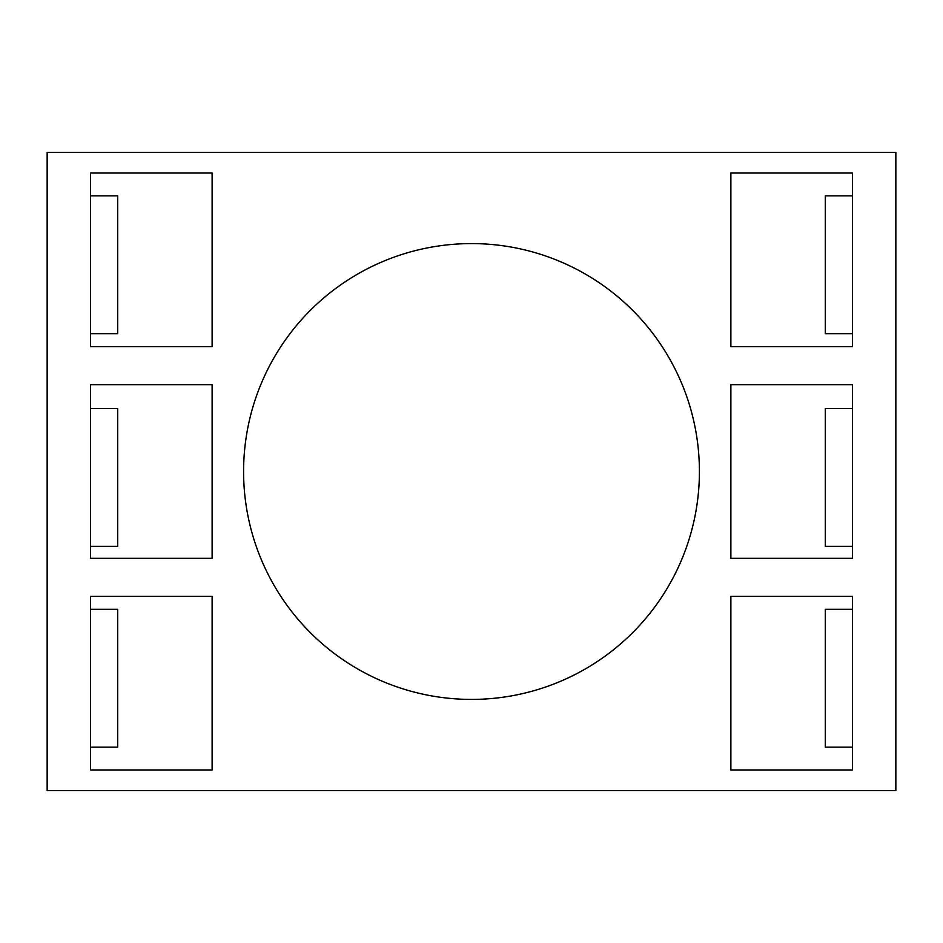<?xml version="1.0" encoding="UTF-8"?>
<svg xmlns="http://www.w3.org/2000/svg" width="943" height="943" viewBox="0 0 943 943"><rect width="100%" height="100%" fill="white"/><g stroke="black" fill="none" stroke-linecap="round" stroke-linejoin="round"><path stroke-width="1.41" d="M852.437 408.555L825.302 408.555L825.302 546.386L852.437 546.386M852.437 609.331L825.302 609.331L825.302 747.162L852.437 747.162M852.437 195.838L825.302 195.838L825.302 333.669L852.437 333.669M90.563 333.669L117.698 333.669L117.698 195.838L90.563 195.838M90.563 747.162L117.698 747.162L117.698 609.331L90.563 609.331M90.563 546.386L117.698 546.386L117.698 408.555L90.563 408.555M895.85 152.424L895.85 790.576L47.15 790.576L47.15 152.424L895.85 152.424M852.437 384.673L852.437 558.327L730.884 558.327L730.884 384.673L852.437 384.673M852.437 173.041L852.437 346.694L730.884 346.694L730.884 173.041L852.437 173.041M90.563 769.96L90.563 596.306L212.116 596.306L212.116 769.96L90.563 769.96M90.563 558.327L90.563 384.673L212.116 384.673L212.116 558.327L90.563 558.327M90.563 173.041L212.116 173.041L212.116 346.694L90.563 346.694L90.563 173.041M730.884 596.306L852.437 596.306L852.437 769.96L730.884 769.96L730.884 596.306M243.589 471.5A227.911 227.911 0 0 1 471.5 243.589A227.911 227.911 0 0 1 699.411 471.5A227.911 227.911 0 0 1 471.5 699.411A227.911 227.911 0 0 1 243.589 471.5"/></g></svg>
